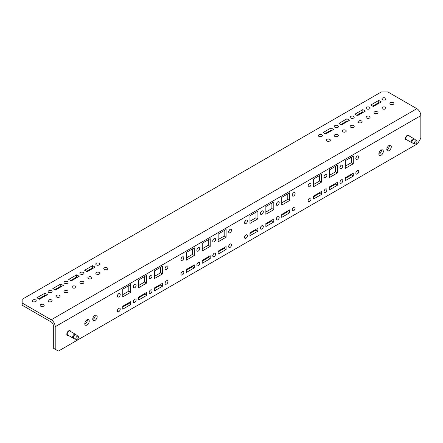 <?xml version="1.0" encoding="UTF-8"?>
<svg xmlns="http://www.w3.org/2000/svg" width="443" height="443" viewBox="0 0 443 443"><rect width="100%" height="100%" fill="white"/><g stroke="black" fill="none" stroke-linecap="round" stroke-linejoin="round"><path stroke-width="0.66" d="M69.911 330.6A2.697 1.556 -60 0 1 70.282 331.314M408.518 135.109A2.697 1.556 -60 0 1 408.889 135.818M92.753 319.486A3.145 1.816 120 0 0 95.278 315.482A3.145 1.816 120 0 0 95.256 315.15M97.183 316.584A3.145 1.816 120 0 0 96.535 315.145A3.145 1.816 120 0 0 94.11 315.986A3.145 1.816 120 0 0 92.731 319.154A3.145 1.816 120 0 0 93.384 320.594A3.145 1.816 120 0 0 95.81 319.752A3.145 1.816 120 0 0 97.183 316.584M84.807 324.077A3.145 1.816 120 0 0 87.326 320.073A3.145 1.816 120 0 0 87.31 319.741M89.237 321.175A3.145 1.816 120 0 0 88.583 319.735A3.145 1.816 120 0 0 86.158 320.577A3.145 1.816 120 0 0 84.785 323.744A3.145 1.816 120 0 0 85.438 325.184A3.145 1.816 120 0 0 87.864 324.342A3.145 1.816 120 0 0 89.237 321.175M381.406 149.944A3.145 1.816 -60 0 1 381.423 150.277A3.145 1.816 -60 0 1 378.903 154.28M378.881 153.948A3.145 1.816 -60 0 1 380.255 150.781A3.145 1.816 -60 0 1 382.68 149.939A3.145 1.816 -60 0 1 383.333 151.379A3.145 1.816 -60 0 1 381.96 154.546A3.145 1.816 -60 0 1 379.535 155.388A3.145 1.816 -60 0 1 378.881 153.948M389.353 145.354A3.145 1.816 -60 0 1 389.375 145.686A3.145 1.816 -60 0 1 386.85 149.69M386.828 149.357A3.145 1.816 -60 0 1 388.206 146.19A3.145 1.816 -60 0 1 390.632 145.348A3.145 1.816 -60 0 1 391.28 146.788A3.145 1.816 -60 0 1 389.906 149.956A3.145 1.816 -60 0 1 387.481 150.803A3.145 1.816 -60 0 1 386.828 149.357M70.598 331.497A2.697 1.556 120 0 0 70.077 330.677A2.697 1.556 120 0 0 68 331.403A2.697 1.556 120 0 0 66.821 334.116A2.697 1.556 120 0 0 67.38 335.351A2.697 1.556 120 0 0 68.349 335.39M406.956 139.899A2.697 1.556 -60 0 1 405.987 139.855A2.697 1.556 -60 0 1 405.428 138.62A2.697 1.556 -60 0 1 406.608 135.907A2.697 1.556 -60 0 1 408.684 135.181A2.697 1.556 -60 0 1 409.205 136.001M117.373 296.118A2.021 1.168 -60 0 1 118.259 294.08A2.021 1.168 -60 0 1 119.815 293.537A2.021 1.168 -60 0 1 120.236 294.468A2.021 1.168 -60 0 1 119.35 296.5A2.021 1.168 -60 0 1 117.794 297.043A2.021 1.168 -60 0 1 117.373 296.118M117.373 310.803A2.021 1.168 -60 0 1 118.259 308.765A2.021 1.168 -60 0 1 119.815 308.223A2.021 1.168 -60 0 1 120.236 309.153A2.021 1.168 -60 0 1 119.35 311.185A2.021 1.168 -60 0 1 117.794 311.728A2.021 1.168 -60 0 1 117.373 310.803M133.271 286.942A2.021 1.168 -60 0 1 134.151 284.904A2.021 1.168 -60 0 1 135.713 284.362A2.021 1.168 -60 0 1 136.134 285.286A2.021 1.168 -60 0 1 135.248 287.324A2.021 1.168 -60 0 1 133.692 287.867A2.021 1.168 -60 0 1 133.271 286.942M133.271 301.628A2.021 1.168 -60 0 1 134.151 299.59A2.021 1.168 -60 0 1 135.713 299.047A2.021 1.168 -60 0 1 136.134 299.972A2.021 1.168 -60 0 1 135.248 302.01A2.021 1.168 -60 0 1 133.692 302.552A2.021 1.168 -60 0 1 133.271 301.628M149.169 277.761A2.021 1.168 -60 0 1 150.05 275.723A2.021 1.168 -60 0 1 151.611 275.186A2.021 1.168 -60 0 1 152.032 276.111A2.021 1.168 -60 0 1 151.146 278.149A2.021 1.168 -60 0 1 149.584 278.686A2.021 1.168 -60 0 1 149.169 277.761M149.169 292.446A2.021 1.168 -60 0 1 150.05 290.409A2.021 1.168 -60 0 1 151.611 289.866A2.021 1.168 -60 0 1 152.032 290.796A2.021 1.168 -60 0 1 151.146 292.829A2.021 1.168 -60 0 1 149.584 293.371A2.021 1.168 -60 0 1 149.169 292.446M165.067 268.585A2.021 1.168 -60 0 1 165.948 266.548A2.021 1.168 -60 0 1 167.509 266.005A2.021 1.168 -60 0 1 167.925 266.93A2.021 1.168 -60 0 1 167.044 268.967A2.021 1.168 -60 0 1 165.483 269.51A2.021 1.168 -60 0 1 165.067 268.585M165.067 283.271A2.021 1.168 -60 0 1 165.948 281.233A2.021 1.168 -60 0 1 167.509 280.69A2.021 1.168 -60 0 1 167.925 281.615A2.021 1.168 -60 0 1 167.044 283.653A2.021 1.168 -60 0 1 165.483 284.196A2.021 1.168 -60 0 1 165.067 283.271M180.96 259.404A2.021 1.168 -60 0 1 181.846 257.372A2.021 1.168 -60 0 1 183.402 256.829A2.021 1.168 -60 0 1 183.823 257.754A2.021 1.168 -60 0 1 182.942 259.792A2.021 1.168 -60 0 1 181.381 260.334A2.021 1.168 -60 0 1 180.96 259.404M180.96 274.09A2.021 1.168 -60 0 1 181.846 272.052A2.021 1.168 -60 0 1 183.402 271.515A2.021 1.168 -60 0 1 183.823 272.439A2.021 1.168 -60 0 1 182.942 274.477A2.021 1.168 -60 0 1 181.381 275.014A2.021 1.168 -60 0 1 180.96 274.09M196.858 250.229A2.021 1.168 -60 0 1 197.744 248.191A2.021 1.168 -60 0 1 199.3 247.648A2.021 1.168 -60 0 1 199.721 248.573A2.021 1.168 -60 0 1 198.835 250.611A2.021 1.168 -60 0 1 197.279 251.153A2.021 1.168 -60 0 1 196.858 250.229M196.858 264.914A2.021 1.168 -60 0 1 197.744 262.876A2.021 1.168 -60 0 1 199.3 262.334A2.021 1.168 -60 0 1 199.721 263.258A2.021 1.168 -60 0 1 198.835 265.296A2.021 1.168 -60 0 1 197.279 265.839A2.021 1.168 -60 0 1 196.858 264.914M212.756 241.047A2.021 1.168 -60 0 1 213.642 239.015A2.021 1.168 -60 0 1 215.198 238.472A2.021 1.168 -60 0 1 215.619 239.397A2.021 1.168 -60 0 1 214.733 241.435A2.021 1.168 -60 0 1 213.177 241.978A2.021 1.168 -60 0 1 212.756 241.047M212.756 255.733A2.021 1.168 -60 0 1 213.642 253.701A2.021 1.168 -60 0 1 215.198 253.158A2.021 1.168 -60 0 1 215.619 254.083A2.021 1.168 -60 0 1 214.733 256.12A2.021 1.168 -60 0 1 213.177 256.663A2.021 1.168 -60 0 1 212.756 255.733M228.654 231.872A2.021 1.168 -60 0 1 229.535 229.834A2.021 1.168 -60 0 1 231.096 229.291A2.021 1.168 -60 0 1 231.517 230.222A2.021 1.168 -60 0 1 230.631 232.254A2.021 1.168 -60 0 1 229.075 232.796A2.021 1.168 -60 0 1 228.654 231.872M228.654 246.557A2.021 1.168 -60 0 1 229.535 244.519A2.021 1.168 -60 0 1 231.096 243.977A2.021 1.168 -60 0 1 231.517 244.907A2.021 1.168 -60 0 1 230.631 246.939A2.021 1.168 -60 0 1 229.075 247.482A2.021 1.168 -60 0 1 228.654 246.557M244.553 222.691A2.021 1.168 -60 0 1 245.433 220.658A2.021 1.168 -60 0 1 246.995 220.116A2.021 1.168 -60 0 1 247.41 221.04A2.021 1.168 -60 0 1 246.529 223.078A2.021 1.168 -60 0 1 244.968 223.621A2.021 1.168 -60 0 1 244.553 222.691M244.553 237.376A2.021 1.168 -60 0 1 245.433 235.344A2.021 1.168 -60 0 1 246.995 234.801A2.021 1.168 -60 0 1 247.41 235.726A2.021 1.168 -60 0 1 246.529 237.764A2.021 1.168 -60 0 1 244.968 238.306A2.021 1.168 -60 0 1 244.553 237.376M260.445 213.515A2.021 1.168 -60 0 1 261.331 211.477A2.021 1.168 -60 0 1 262.893 210.934A2.021 1.168 -60 0 1 263.308 211.865A2.021 1.168 -60 0 1 262.428 213.897A2.021 1.168 -60 0 1 260.866 214.44A2.021 1.168 -60 0 1 260.445 213.515M260.445 228.2A2.021 1.168 -60 0 1 261.331 226.163A2.021 1.168 -60 0 1 262.893 225.62A2.021 1.168 -60 0 1 263.308 226.55A2.021 1.168 -60 0 1 262.428 228.582A2.021 1.168 -60 0 1 260.866 229.125A2.021 1.168 -60 0 1 260.445 228.2M276.343 204.339A2.021 1.168 -60 0 1 277.229 202.301A2.021 1.168 -60 0 1 278.785 201.759A2.021 1.168 -60 0 1 279.206 202.684A2.021 1.168 -60 0 1 278.326 204.721A2.021 1.168 -60 0 1 276.764 205.264A2.021 1.168 -60 0 1 276.343 204.339M276.343 219.025A2.021 1.168 -60 0 1 277.229 216.987A2.021 1.168 -60 0 1 278.785 216.444A2.021 1.168 -60 0 1 279.206 217.369A2.021 1.168 -60 0 1 278.326 219.407A2.021 1.168 -60 0 1 276.764 219.949A2.021 1.168 -60 0 1 276.343 219.025M292.242 195.158A2.021 1.168 -60 0 1 293.128 193.12A2.021 1.168 -60 0 1 294.684 192.578A2.021 1.168 -60 0 1 295.104 193.508A2.021 1.168 -60 0 1 294.218 195.54A2.021 1.168 -60 0 1 292.662 196.083A2.021 1.168 -60 0 1 292.242 195.158M292.242 209.844A2.021 1.168 -60 0 1 293.128 207.806A2.021 1.168 -60 0 1 294.684 207.263A2.021 1.168 -60 0 1 295.104 208.193A2.021 1.168 -60 0 1 294.218 210.226A2.021 1.168 -60 0 1 292.662 210.768A2.021 1.168 -60 0 1 292.242 209.844M308.14 185.982A2.021 1.168 -60 0 1 309.02 183.945A2.021 1.168 -60 0 1 310.582 183.402A2.021 1.168 -60 0 1 311.003 184.327A2.021 1.168 -60 0 1 310.117 186.365A2.021 1.168 -60 0 1 308.561 186.907A2.021 1.168 -60 0 1 308.14 185.982M308.14 200.668A2.021 1.168 -60 0 1 309.02 198.63A2.021 1.168 -60 0 1 310.582 198.087A2.021 1.168 -60 0 1 311.003 199.012A2.021 1.168 -60 0 1 310.117 201.05A2.021 1.168 -60 0 1 308.561 201.593A2.021 1.168 -60 0 1 308.14 200.668M324.038 176.801A2.021 1.168 -60 0 1 324.918 174.763A2.021 1.168 -60 0 1 326.48 174.226A2.021 1.168 -60 0 1 326.895 175.151A2.021 1.168 -60 0 1 326.015 177.189A2.021 1.168 -60 0 1 324.453 177.726A2.021 1.168 -60 0 1 324.038 176.801M324.038 191.487A2.021 1.168 -60 0 1 324.918 189.449A2.021 1.168 -60 0 1 326.48 188.912A2.021 1.168 -60 0 1 326.895 189.837A2.021 1.168 -60 0 1 326.015 191.874A2.021 1.168 -60 0 1 324.453 192.412A2.021 1.168 -60 0 1 324.038 191.487M339.936 167.626A2.021 1.168 -60 0 1 340.817 165.588A2.021 1.168 -60 0 1 342.378 165.045A2.021 1.168 -60 0 1 342.793 165.97A2.021 1.168 -60 0 1 341.913 168.008A2.021 1.168 -60 0 1 340.351 168.55A2.021 1.168 -60 0 1 339.936 167.626M339.936 182.311A2.021 1.168 -60 0 1 340.817 180.273A2.021 1.168 -60 0 1 342.378 179.731A2.021 1.168 -60 0 1 342.793 180.655A2.021 1.168 -60 0 1 341.913 182.693A2.021 1.168 -60 0 1 340.351 183.236A2.021 1.168 -60 0 1 339.936 182.311M355.829 158.444A2.021 1.168 -60 0 1 356.715 156.412A2.021 1.168 -60 0 1 358.271 155.87A2.021 1.168 -60 0 1 358.692 156.794A2.021 1.168 -60 0 1 357.811 158.832A2.021 1.168 -60 0 1 356.25 159.375A2.021 1.168 -60 0 1 355.829 158.444M355.829 173.13A2.021 1.168 -60 0 1 356.715 171.098A2.021 1.168 -60 0 1 358.271 170.555A2.021 1.168 -60 0 1 358.692 171.48A2.021 1.168 -60 0 1 357.811 173.518A2.021 1.168 -60 0 1 356.25 174.06A2.021 1.168 -60 0 1 355.829 173.13M326.895 139.357A2.021 1.168 180 0 1 329.105 139.102A2.021 1.168 180 0 1 330.351 140.182A2.021 1.168 180 0 1 329.758 141.007A2.021 1.168 180 0 1 327.554 141.262A2.021 1.168 180 0 1 326.303 140.182A2.021 1.168 180 0 1 326.895 139.357M327.654 141.284A2.021 1.168 180 0 1 329.005 141.284M318.949 134.766A2.021 1.168 180 0 1 321.153 134.511A2.021 1.168 180 0 1 322.404 135.591A2.021 1.168 180 0 1 321.812 136.416A2.021 1.168 180 0 1 319.608 136.671A2.021 1.168 180 0 1 318.356 135.591A2.021 1.168 180 0 1 318.949 134.766M319.708 136.693A2.021 1.168 180 0 1 321.053 136.693M334.847 134.766A2.021 1.168 180 0 1 337.051 134.511A2.021 1.168 180 0 1 338.302 135.591A2.021 1.168 180 0 1 337.71 136.416A2.021 1.168 180 0 1 335.501 136.671A2.021 1.168 180 0 1 334.255 135.591A2.021 1.168 180 0 1 334.847 134.766M335.6 136.693A2.021 1.168 180 0 1 336.951 136.693M342.793 130.176A2.021 1.168 180 0 1 345.003 129.926A2.021 1.168 180 0 1 346.249 131.006A2.021 1.168 180 0 1 345.656 131.831A2.021 1.168 180 0 1 343.452 132.08A2.021 1.168 180 0 1 342.201 131.006A2.021 1.168 180 0 1 342.793 130.176M343.552 132.103A2.021 1.168 180 0 1 344.898 132.103M334.847 125.59A2.021 1.168 180 0 1 337.051 125.336A2.021 1.168 180 0 1 338.302 126.416A2.021 1.168 180 0 1 337.71 127.241A2.021 1.168 180 0 1 335.501 127.495A2.021 1.168 180 0 1 334.255 126.416A2.021 1.168 180 0 1 334.847 125.59M335.6 127.518A2.021 1.168 180 0 1 336.951 127.518M350.745 125.59A2.021 1.168 180 0 1 352.949 125.336A2.021 1.168 180 0 1 354.195 126.416A2.021 1.168 180 0 1 353.603 127.241A2.021 1.168 180 0 1 351.399 127.495A2.021 1.168 180 0 1 350.153 126.416A2.021 1.168 180 0 1 350.745 125.59M351.498 127.518A2.021 1.168 180 0 1 352.849 127.518M358.692 121A2.021 1.168 180 0 1 360.895 120.745A2.021 1.168 180 0 1 362.147 121.825A2.021 1.168 180 0 1 361.554 122.65A2.021 1.168 180 0 1 359.351 122.905A2.021 1.168 180 0 1 358.099 121.825A2.021 1.168 180 0 1 358.692 121M359.45 122.927A2.021 1.168 180 0 1 360.796 122.927M350.745 116.409A2.021 1.168 180 0 1 352.949 116.155A2.021 1.168 180 0 1 354.195 117.234A2.021 1.168 180 0 1 353.603 118.065A2.021 1.168 180 0 1 351.399 118.314A2.021 1.168 180 0 1 350.153 117.234A2.021 1.168 180 0 1 350.745 116.409M351.498 118.336A2.021 1.168 180 0 1 352.849 118.336M366.643 116.409A2.021 1.168 180 0 1 368.847 116.155A2.021 1.168 180 0 1 370.093 117.234A2.021 1.168 180 0 1 369.501 118.065A2.021 1.168 180 0 1 367.297 118.314A2.021 1.168 180 0 1 366.051 117.234A2.021 1.168 180 0 1 366.643 116.409M367.397 118.336A2.021 1.168 180 0 1 368.748 118.336M374.59 111.819A2.021 1.168 180 0 1 376.794 111.57A2.021 1.168 180 0 1 378.045 112.649A2.021 1.168 180 0 1 377.453 113.474A2.021 1.168 180 0 1 375.243 113.729A2.021 1.168 180 0 1 373.997 112.649A2.021 1.168 180 0 1 374.59 111.819M375.348 113.751A2.021 1.168 180 0 1 376.694 113.751M366.643 107.234A2.021 1.168 180 0 1 368.847 106.979A2.021 1.168 180 0 1 370.093 108.059A2.021 1.168 180 0 1 369.501 108.884A2.021 1.168 180 0 1 367.297 109.139A2.021 1.168 180 0 1 366.051 108.059A2.021 1.168 180 0 1 366.643 107.234M367.397 109.161A2.021 1.168 180 0 1 368.748 109.161M382.536 107.234A2.021 1.168 180 0 1 384.745 106.979A2.021 1.168 180 0 1 385.991 108.059A2.021 1.168 180 0 1 385.399 108.884A2.021 1.168 180 0 1 383.195 109.139A2.021 1.168 180 0 1 381.944 108.059A2.021 1.168 180 0 1 382.536 107.234M383.295 109.161A2.021 1.168 180 0 1 384.64 109.161M390.488 102.643A2.021 1.168 180 0 1 392.692 102.388A2.021 1.168 180 0 1 393.943 103.468A2.021 1.168 180 0 1 393.345 104.293A2.021 1.168 180 0 1 391.141 104.548A2.021 1.168 180 0 1 389.895 103.468A2.021 1.168 180 0 1 390.488 102.643M391.241 104.57A2.021 1.168 180 0 1 392.592 104.57M382.536 98.053A2.021 1.168 180 0 1 384.745 97.803A2.021 1.168 180 0 1 385.991 98.878A2.021 1.168 180 0 1 385.399 99.708A2.021 1.168 180 0 1 383.195 99.957A2.021 1.168 180 0 1 381.944 98.878A2.021 1.168 180 0 1 382.536 98.053M383.295 99.98A2.021 1.168 180 0 1 384.64 99.98M107.2 269.499A2.021 1.168 0 0 0 107.793 268.674A2.021 1.168 0 0 0 106.541 267.594A2.021 1.168 0 0 0 104.338 267.849A2.021 1.168 0 0 0 103.745 268.674A2.021 1.168 0 0 0 104.997 269.754A2.021 1.168 0 0 0 107.2 269.499M106.442 269.776A2.021 1.168 0 0 0 105.096 269.776M99.249 264.914A2.021 1.168 0 0 0 99.841 264.089A2.021 1.168 0 0 0 98.595 263.009A2.021 1.168 0 0 0 96.391 263.258A2.021 1.168 0 0 0 95.799 264.089A2.021 1.168 0 0 0 97.045 265.163A2.021 1.168 0 0 0 99.249 264.914M98.496 265.185A2.021 1.168 0 0 0 97.144 265.185M99.249 274.09A2.021 1.168 0 0 0 99.841 273.265A2.021 1.168 0 0 0 98.595 272.185A2.021 1.168 0 0 0 96.391 272.439A2.021 1.168 0 0 0 95.799 273.265A2.021 1.168 0 0 0 97.045 274.344A2.021 1.168 0 0 0 99.249 274.09M98.496 274.367A2.021 1.168 0 0 0 97.144 274.367M91.302 278.68A2.021 1.168 0 0 0 91.895 277.855A2.021 1.168 0 0 0 90.643 276.775A2.021 1.168 0 0 0 88.439 277.03A2.021 1.168 0 0 0 87.847 277.855A2.021 1.168 0 0 0 89.098 278.935A2.021 1.168 0 0 0 91.302 278.68M90.544 278.957A2.021 1.168 0 0 0 89.198 278.957M83.356 274.09A2.021 1.168 0 0 0 83.948 273.265A2.021 1.168 0 0 0 82.697 272.185A2.021 1.168 0 0 0 80.493 272.439A2.021 1.168 0 0 0 79.901 273.265A2.021 1.168 0 0 0 81.147 274.344A2.021 1.168 0 0 0 83.356 274.09M82.597 274.367A2.021 1.168 0 0 0 81.246 274.367M83.356 283.271A2.021 1.168 0 0 0 83.948 282.44A2.021 1.168 0 0 0 82.697 281.366A2.021 1.168 0 0 0 80.493 281.615A2.021 1.168 0 0 0 79.901 282.44A2.021 1.168 0 0 0 81.147 283.52A2.021 1.168 0 0 0 83.356 283.271M82.597 283.542A2.021 1.168 0 0 0 81.246 283.542M75.404 287.856A2.021 1.168 0 0 0 75.997 287.031A2.021 1.168 0 0 0 74.751 285.951A2.021 1.168 0 0 0 72.541 286.206A2.021 1.168 0 0 0 71.949 287.031A2.021 1.168 0 0 0 73.2 288.111A2.021 1.168 0 0 0 75.404 287.856M74.651 288.133A2.021 1.168 0 0 0 73.3 288.133M67.458 283.271A2.021 1.168 0 0 0 68.05 282.44A2.021 1.168 0 0 0 66.799 281.366A2.021 1.168 0 0 0 64.595 281.615A2.021 1.168 0 0 0 64.002 282.44A2.021 1.168 0 0 0 65.254 283.52A2.021 1.168 0 0 0 67.458 283.271M66.699 283.542A2.021 1.168 0 0 0 65.354 283.542M67.458 292.446A2.021 1.168 0 0 0 68.05 291.621A2.021 1.168 0 0 0 66.799 290.542A2.021 1.168 0 0 0 64.595 290.796A2.021 1.168 0 0 0 64.002 291.621A2.021 1.168 0 0 0 65.254 292.701A2.021 1.168 0 0 0 67.458 292.446M66.699 292.723A2.021 1.168 0 0 0 65.354 292.723M59.506 297.037A2.021 1.168 0 0 0 60.098 296.212A2.021 1.168 0 0 0 58.853 295.132A2.021 1.168 0 0 0 56.649 295.381A2.021 1.168 0 0 0 56.056 296.212A2.021 1.168 0 0 0 57.302 297.286A2.021 1.168 0 0 0 59.506 297.037M58.753 297.308A2.021 1.168 0 0 0 57.402 297.308M51.56 292.446A2.021 1.168 0 0 0 52.152 291.621A2.021 1.168 0 0 0 50.901 290.542A2.021 1.168 0 0 0 48.697 290.796A2.021 1.168 0 0 0 48.104 291.621A2.021 1.168 0 0 0 49.356 292.701A2.021 1.168 0 0 0 51.56 292.446M50.801 292.723A2.021 1.168 0 0 0 49.455 292.723M51.56 301.622A2.021 1.168 0 0 0 52.152 300.797A2.021 1.168 0 0 0 50.901 299.717A2.021 1.168 0 0 0 48.697 299.972A2.021 1.168 0 0 0 48.104 300.797A2.021 1.168 0 0 0 49.356 301.877A2.021 1.168 0 0 0 51.56 301.622M50.801 301.899A2.021 1.168 0 0 0 49.455 301.899M43.613 306.213A2.021 1.168 0 0 0 44.206 305.388A2.021 1.168 0 0 0 42.954 304.308A2.021 1.168 0 0 0 40.75 304.562A2.021 1.168 0 0 0 40.158 305.388A2.021 1.168 0 0 0 41.404 306.467A2.021 1.168 0 0 0 43.613 306.213M42.855 306.49A2.021 1.168 0 0 0 41.504 306.49M35.662 301.622A2.021 1.168 0 0 0 36.254 300.797A2.021 1.168 0 0 0 35.008 299.717A2.021 1.168 0 0 0 32.799 299.972A2.021 1.168 0 0 0 32.206 300.797A2.021 1.168 0 0 0 33.458 301.877A2.021 1.168 0 0 0 35.662 301.622M34.908 301.899A2.021 1.168 0 0 0 33.557 301.899M338.978 123.387L341.525 124.854L349.472 120.263L346.93 118.796L338.978 123.387M370.774 105.03L373.316 106.497L381.268 101.907L378.721 100.439L370.774 105.03M52.833 288.592L60.78 284.002L63.321 285.469L55.375 290.06L52.833 288.592M36.935 297.768L44.881 293.183L47.429 294.65L39.477 299.241L36.935 297.768M420.85 115.623A5.665 3.273 60 0 0 416.846 108.685L387.786 91.906L381.423 91.906L22.15 299.33L22.15 303.001L51.211 319.78A5.665 3.273 -120 0 1 55.214 326.718L55.214 349.261L58.393 351.094L417.671 143.67L420.85 138.161L420.85 115.623L55.214 326.718M76.678 274.826L79.219 276.294L71.273 280.884L68.726 279.411L76.678 274.826L76.678 277.03L77.315 277.396M92.576 265.645L95.118 267.112L87.171 271.703L84.624 270.236L92.576 265.645L92.576 267.849L93.213 268.214M354.876 114.205L357.418 115.678L365.37 111.088L362.828 109.62L354.876 114.205M323.08 132.562L325.627 134.03L333.573 129.445L331.032 127.977L323.08 132.562M331.669 130.547L331.032 130.176L324.99 133.664M347.567 121.365L346.93 121L340.888 124.489M363.459 112.19L362.828 111.819L356.787 115.307M379.358 103.009L378.721 102.643L372.679 106.132M54.738 289.694L60.78 286.206L61.416 286.571M38.84 298.87L44.881 295.381L45.518 295.752M22.15 303.001L22.15 305.205L51.211 321.983A2.968 1.711 -120 0 1 53.31 325.616L53.31 348.159L55.214 349.261M70.636 280.513L76.678 277.03M86.535 271.337L92.576 267.849M345.341 168.357L345.341 160.648L353.287 156.058L353.287 163.772L345.341 168.357M329.442 177.538L329.442 169.83L337.389 165.239L337.389 172.947L329.442 177.538M313.544 186.713L313.544 179.005L321.491 174.415L321.491 182.128L313.544 186.713M281.748 205.07L281.748 197.362L289.7 192.771L289.7 200.48L281.748 205.07M265.855 214.251L265.855 206.538L273.802 201.953L273.802 209.661L265.855 214.251M122.777 296.854L122.777 289.141L130.729 284.556L130.729 292.264L122.777 296.854M138.676 287.673L138.676 279.965L146.622 275.374L146.622 283.083L138.676 287.673M154.574 278.497L154.574 270.784L162.52 266.199L162.52 273.907L154.574 278.497M186.37 260.141L186.37 252.432L194.316 247.842L194.316 255.55L186.37 260.141M202.263 250.959L202.263 243.251L210.215 238.661L210.215 246.374L202.263 250.959M218.161 241.784L218.161 234.076L226.113 229.485L226.113 237.193L218.161 241.784M130.729 304.562L130.729 301.628L122.777 306.213L122.777 309.153L130.729 304.562L128.819 303.461L128.819 302.724M146.622 295.381L146.622 292.446L138.676 297.037L138.676 299.972L146.622 295.381L144.717 294.285L144.717 293.548M162.52 286.206L162.52 283.271L154.574 287.856L154.574 290.796L162.52 286.206L160.615 285.104L160.615 284.373M194.316 267.849L194.316 264.914L186.37 269.499L186.37 272.439L194.316 267.849L192.406 266.747L192.406 266.016M210.215 258.673L210.215 255.733L202.263 260.323L202.263 263.258L210.215 258.673L208.304 257.571L208.304 256.835M226.113 249.492L226.113 246.557L218.161 251.148L218.161 254.083L226.113 249.492L224.202 248.39L224.202 247.659M257.904 231.135L257.904 228.2L249.957 232.791L249.957 235.726L257.904 231.135L255.999 230.033L255.999 229.302M273.802 221.96L273.802 219.025L265.855 223.61L265.855 226.55L273.802 221.96L271.891 220.858L271.891 220.121M289.7 212.778L289.7 209.844L281.748 214.434L281.748 217.369L289.7 212.778L287.789 211.682L287.789 210.946M321.491 194.427L321.491 191.487L313.544 196.077L313.544 199.012L321.491 194.427L319.586 193.325L319.586 192.589M337.389 185.246L337.389 182.311L329.442 186.896L329.442 189.837L337.389 185.246L335.484 184.144L335.484 183.413M249.957 223.427L249.957 215.719L257.904 211.128L257.904 218.836L249.957 223.427M353.287 176.07L353.287 173.13L345.341 177.721L345.341 180.655L353.287 176.07L351.382 174.968L351.382 174.232M351.382 157.16L351.382 162.67L345.341 166.158M335.484 166.341L335.484 171.845L329.442 175.334M319.586 175.517L319.586 181.026L313.544 184.509M287.789 193.873L287.789 199.383L281.748 202.866M271.891 203.055L271.891 208.559L265.855 212.047M128.819 285.657L128.819 291.162L122.777 294.65M144.717 276.476L144.717 281.986L138.676 285.469M160.615 267.301L160.615 272.805L154.574 276.294M192.406 248.944L192.406 254.448L186.37 257.937M208.304 239.763L208.304 245.272L202.263 248.761M224.202 230.587L224.202 236.091L218.161 239.58M122.777 306.949L128.819 303.461M138.676 297.768L144.717 294.285M154.574 288.592L160.615 285.104M186.37 270.236L192.406 266.747M202.263 261.06L208.304 257.571M218.161 251.879L224.202 248.39M249.957 233.522L255.999 230.033M265.855 224.346L271.891 220.858M281.748 215.165L287.789 211.682M313.544 196.808L319.586 193.325M329.442 187.633L335.484 184.144M118.187 294.158A2.021 1.168 -60 0 1 117.511 295.326M118.187 308.843A2.021 1.168 -60 0 1 117.511 310.011M134.085 284.976A2.021 1.168 -60 0 1 133.409 286.145M134.085 299.662A2.021 1.168 -60 0 1 133.409 300.83M149.983 275.801A2.021 1.168 -60 0 1 149.308 276.969M149.983 290.486A2.021 1.168 -60 0 1 149.308 291.655M165.881 266.625A2.021 1.168 -60 0 1 165.206 267.793M165.881 281.311A2.021 1.168 -60 0 1 165.206 282.479M181.774 257.444A2.021 1.168 -60 0 1 181.104 258.612M181.774 272.129A2.021 1.168 -60 0 1 181.104 273.298M197.672 248.268A2.021 1.168 -60 0 1 196.997 249.437M197.672 262.954A2.021 1.168 -60 0 1 196.997 264.122M213.57 239.087A2.021 1.168 -60 0 1 212.895 240.256M213.57 253.773A2.021 1.168 -60 0 1 212.895 254.941M229.468 229.911A2.021 1.168 -60 0 1 228.793 231.08M229.468 244.597A2.021 1.168 -60 0 1 228.793 245.765M245.367 220.73A2.021 1.168 -60 0 1 244.691 221.899M245.367 235.416A2.021 1.168 -60 0 1 244.691 236.584M261.265 211.555A2.021 1.168 -60 0 1 260.589 212.723M261.265 226.24A2.021 1.168 -60 0 1 260.589 227.409M277.157 202.373A2.021 1.168 -60 0 1 276.487 203.542M277.157 217.059A2.021 1.168 -60 0 1 276.487 218.227M293.056 193.198A2.021 1.168 -60 0 1 292.38 194.366M293.056 207.883A2.021 1.168 -60 0 1 292.38 209.052M308.954 184.022A2.021 1.168 -60 0 1 308.278 185.191M308.954 198.708A2.021 1.168 -60 0 1 308.278 199.871M324.852 174.841A2.021 1.168 -60 0 1 324.176 176.009M324.852 189.526A2.021 1.168 -60 0 1 324.176 190.695M340.75 165.665A2.021 1.168 -60 0 1 340.074 166.834M340.75 180.351A2.021 1.168 -60 0 1 340.074 181.519M356.643 156.484A2.021 1.168 -60 0 1 355.973 157.653M255.999 212.23L255.999 217.734L249.957 221.223M356.643 171.17A2.021 1.168 -60 0 1 355.973 172.338M345.341 178.457L351.382 174.968M44.881 293.183L44.881 295.381M60.78 284.002L60.78 286.206M378.721 100.439L378.721 102.643M362.828 109.62L362.828 111.819M346.93 118.796L346.93 121M331.032 127.977L331.032 130.176M257.904 218.836L255.999 217.734M226.113 237.193L224.202 236.091M210.215 246.374L208.304 245.272M194.316 255.55L192.406 254.448M162.52 273.907L160.615 272.805M146.622 283.083L144.717 281.986M130.729 292.264L128.819 291.162M406.641 139.717A2.697 1.556 -60 0 1 405.838 139.75M68.034 335.207A2.697 1.556 -60 0 1 67.231 335.24M273.802 209.661L271.891 208.559M289.7 200.48L287.789 199.383M321.491 182.128L319.586 181.026M337.389 172.947L335.484 171.845M353.287 163.772L351.382 162.67M417.04 141.61A1.85 1.069 -60 0 1 416.276 143.421A1.85 1.069 -60 0 1 414.881 144.003A1.85 1.069 -60 0 1 414.426 143.122A1.85 1.069 -60 0 1 415.279 141.212A1.85 1.069 -60 0 1 416.725 140.813A1.85 1.069 -60 0 1 417.04 141.61M78.428 337.106A1.85 1.069 -60 0 1 77.669 338.917A1.85 1.069 -60 0 1 76.274 339.499A1.85 1.069 -60 0 1 75.814 338.613A1.85 1.069 -60 0 1 76.672 336.708A1.85 1.069 -60 0 1 78.118 336.309A1.85 1.069 -60 0 1 78.428 337.106M416.846 108.685L51.211 319.78M406.458 139.606A2.326 1.346 -60 0 1 405.638 138.438A2.326 1.346 -60 0 1 406.857 135.901A2.326 1.346 -60 0 1 408.706 135.713M408.54 135.619A2.248 1.296 120 0 0 406.807 136.222A2.248 1.296 120 0 0 405.827 138.482A2.248 1.296 120 0 0 406.292 139.512L411.713 142.64A2.248 1.296 -60 0 1 411.248 141.61A2.248 1.296 -60 0 1 412.228 139.351A2.248 1.296 -60 0 1 413.961 138.748L408.54 135.619M411.713 142.64L412.533 143.045A2.193 1.268 -60 0 1 411.99 141.998A2.193 1.268 -60 0 1 413.003 139.728A2.193 1.268 -60 0 1 414.72 139.257L416.725 140.813M67.851 335.102A2.326 1.346 -60 0 1 67.026 333.933A2.326 1.346 -60 0 1 68.244 331.392A2.326 1.346 -60 0 1 70.099 331.209M69.933 331.115A2.248 1.296 120 0 0 68.2 331.713A2.248 1.296 120 0 0 67.22 333.978A2.248 1.296 120 0 0 67.685 335.008L73.101 338.136A2.248 1.296 -60 0 1 72.635 337.106A2.248 1.296 -60 0 1 73.616 334.842A2.248 1.296 -60 0 1 75.349 334.243L69.933 331.115M73.101 338.136L73.92 338.535A2.193 1.268 -60 0 1 73.377 337.488A2.193 1.268 -60 0 1 74.391 335.224A2.193 1.268 -60 0 1 76.107 334.753L78.118 336.309M414.881 144.003L412.533 143.045M413.961 138.748L414.72 139.257M76.274 339.499L73.92 338.535M75.349 334.243L76.107 334.753"/></g></svg>
